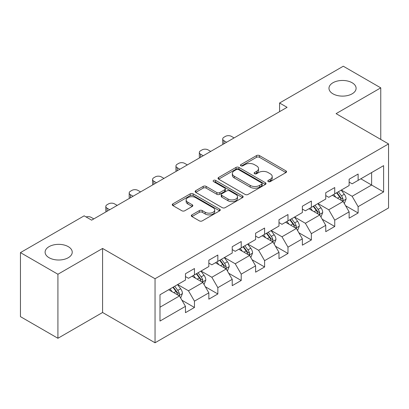 <?xml version="1.0" encoding="UTF-8"?>
<svg xmlns="http://www.w3.org/2000/svg" width="409" height="409" viewBox="0 0 409 409"><rect width="100%" height="100%" fill="white"/><g stroke="black" fill="none" stroke-linecap="round" stroke-linejoin="round"><path stroke-width="0.61" d="M268.243 181.596A1.457 0.838 0 0 0 270.298 181.596L285.932 172.567A2.081 1.201 0 0 0 286.54 171.719A2.081 1.201 0 0 0 285.932 170.87L259.449 155.584A2.081 1.201 0 0 0 256.509 155.584L240.875 164.607A1.457 0.838 0 0 0 240.451 165.2A1.457 0.838 0 0 0 240.875 165.793A1.457 0.838 0 0 0 242.936 165.793L244.96 164.628A6.656 3.845 0 0 1 254.372 164.628L256.581 165.901A6.656 3.845 0 0 1 258.529 168.62A6.656 3.845 0 0 1 256.581 171.34L254.556 172.506A1.457 0.838 0 0 0 254.132 173.099A1.457 0.838 0 0 0 254.556 173.697A1.457 0.838 0 0 0 256.617 173.697L258.641 172.526A6.656 3.845 0 0 1 268.059 172.526L270.262 173.799A6.656 3.845 0 0 1 272.215 176.519A6.656 3.845 0 0 1 270.262 179.239L268.243 180.405A1.457 0.838 0 0 0 267.813 180.998A1.457 0.838 0 0 0 268.243 181.596L268.243 180.405M68.262 246.642A13.563 7.832 0 0 0 53.477 244.945A13.563 7.832 0 0 0 45.102 252.179A13.563 7.832 0 0 0 49.075 257.716A13.563 7.832 0 0 0 63.86 259.413A13.563 7.832 0 0 0 72.235 252.179A13.563 7.832 0 0 0 68.262 246.642M352.129 82.751A13.563 7.832 0 0 0 337.348 81.054A13.563 7.832 0 0 0 328.974 88.288A13.563 7.832 0 0 0 332.946 93.825A13.563 7.832 0 0 0 347.727 95.522A13.563 7.832 0 0 0 356.101 88.288A13.563 7.832 0 0 0 352.129 82.751M191.923 214.868A2.081 1.201 0 0 0 191.315 215.717A2.081 1.201 0 0 0 191.923 216.566L199.352 220.855A2.081 1.201 0 0 0 202.297 220.855L219.653 210.834A2.081 1.201 0 0 0 220.267 209.986A2.081 1.201 0 0 0 219.653 209.132L193.176 193.846A2.081 1.201 0 0 0 190.231 193.846L172.874 203.866A2.081 1.201 0 0 0 172.266 204.72A2.081 1.201 0 0 0 172.874 205.569L181.847 210.747A2.081 1.201 0 0 0 184.791 210.747L192.22 206.458A2.081 1.201 0 0 0 192.828 205.609A2.081 1.201 0 0 0 192.22 204.761L187.767 202.189A5.568 3.211 0 0 1 186.136 199.919A5.568 3.211 0 0 1 189.571 196.949A5.568 3.211 0 0 1 195.64 197.649L213.074 207.711A5.568 3.211 0 0 1 214.705 209.986A5.568 3.211 0 0 1 211.269 212.951A5.568 3.211 0 0 1 205.2 212.256L202.297 210.579A2.081 1.201 0 0 0 199.352 210.579L191.923 214.868L191.923 216.566M102.582 248.457L57.92 274.245L20.45 252.609L20.45 316.643L57.92 338.279L102.582 312.491L155.042 342.778L155.042 278.744L102.582 248.457L102.582 312.491M380.759 139.428L380.759 87.853L336.091 113.641L388.55 143.927L155.042 278.744M380.759 87.853L343.289 66.222L279.587 102.996L279.587 111.652M20.45 252.609L84.147 215.834L91.642 220.16L287.082 107.327L279.587 102.996M245.109 194.439A2.081 1.201 0 0 0 248.048 194.439L265.41 184.418A2.081 1.201 0 0 0 266.019 183.569A2.081 1.201 0 0 0 265.41 182.721L238.928 167.429A2.081 1.201 0 0 0 235.983 167.429L218.626 177.455A2.081 1.201 0 0 0 218.017 178.304A2.081 1.201 0 0 0 218.626 179.152L245.109 194.439M214.132 181.908A1.457 0.838 0 0 1 215.609 182.112L215.609 180.384L242.532 195.926A2.081 1.201 0 0 1 243.14 196.775A2.081 1.201 0 0 1 242.532 197.624L225.17 207.649A2.081 1.201 0 0 1 222.23 207.649L195.747 192.358L195.747 190.66A2.081 1.201 0 0 0 195.139 191.509A2.081 1.201 0 0 0 195.747 192.358M195.747 190.66L203.181 186.371A2.081 1.201 0 0 1 206.121 186.371L216.862 192.573A2.081 1.201 0 0 0 219.802 192.573L224.73 189.725A2.081 1.201 0 0 0 225.339 188.876A2.081 1.201 0 0 0 224.73 188.028L213.549 181.57A1.457 0.838 0 0 1 213.125 180.977A1.457 0.838 0 0 1 214.025 180.2A1.457 0.838 0 0 1 215.609 180.384M155.042 342.778L388.55 207.961L388.55 143.927M181.944 300.247L194.459 307.471L194.459 301.157L208.846 292.849L208.846 299.163L217.839 293.974L217.839 287.655L232.225 279.352L232.225 285.666L241.218 280.477L241.218 274.158L255.61 265.85L255.61 272.169L264.603 266.975L264.603 260.661L278.989 252.353L278.989 258.667L287.982 253.478L287.982 247.159L302.369 238.851L302.369 245.17L311.361 239.976L311.361 233.662L325.753 225.354L325.753 231.673L334.746 226.479L334.746 220.165L349.133 211.857L349.133 218.171L358.126 212.982L358.126 206.663L383.606 191.954L383.606 165.645L371.612 172.572L371.612 185.032L383.606 191.954M194.459 307.471L185.466 312.665L185.466 306.346L159.985 321.06L159.985 294.751L185.466 280.042L185.466 273.723L194.459 268.534L194.459 274.848L208.846 266.54L208.846 260.226L217.839 255.032L217.839 261.351L232.225 253.043L232.225 246.729L241.218 241.535L241.218 247.854L255.61 239.546L255.61 233.227L264.603 228.038L264.603 234.352L278.989 226.044L278.989 219.73L287.982 214.536L287.982 220.855L302.369 212.547L302.369 206.228L311.361 201.039L311.361 207.358L325.753 199.05L325.753 192.731L334.746 187.542L334.746 193.856L349.133 185.548L349.133 179.234L358.126 174.04L358.126 180.359L383.606 165.645M192.061 276.233L202.854 282.466L188.462 290.773L177.67 284.541M185.466 276.581L188.462 278.309L194.459 274.848M188.462 290.773L194.459 301.157M202.854 282.466L208.846 292.849M215.441 262.736L226.233 268.964L211.842 277.271L201.054 271.044M208.846 263.079L211.842 264.812L217.839 261.351M211.842 277.271L217.839 287.655M226.233 268.964L232.225 279.352M238.82 249.234L249.613 255.467L235.226 263.774L224.434 257.542M232.225 249.582L235.226 251.315L241.218 247.854M235.226 263.774L241.218 274.158M249.613 255.467L255.61 265.85M262.205 235.737L272.992 241.97L258.606 250.277L247.813 244.045M255.61 236.085L258.606 237.813L264.603 234.352M258.606 250.277L264.603 260.661M272.992 241.97L278.989 252.353M285.584 222.24L296.377 228.467L281.985 236.775L271.198 230.548M278.989 222.583L281.985 224.316L287.982 220.855M281.985 236.775L287.982 247.159M296.377 228.467L302.369 238.851M308.964 208.738L319.756 214.97L305.37 223.278L294.577 217.046M302.369 209.086L305.37 210.819L311.361 207.358M305.37 223.278L311.361 233.662M319.756 214.97L325.753 225.354M332.343 195.241L343.136 201.473L328.749 209.776L317.957 203.549M325.753 195.589L328.749 197.317L334.746 193.856M328.749 209.776L334.746 220.165M343.136 201.473L349.133 211.857M360.82 178.799L371.612 185.032L352.129 196.279L341.336 190.047M349.133 182.087L352.129 183.82L358.126 180.359M352.129 196.279L358.126 206.663M57.92 274.245L57.92 338.279M159.985 307.21L179.469 295.963L168.677 289.736M179.469 295.963L185.466 306.346M345.61 205.753L358.126 212.982M322.231 219.255L334.746 226.479M298.846 232.752L311.361 239.976M275.467 246.254L287.982 253.478M252.087 259.751L264.603 266.975M228.708 273.248L241.218 280.477M205.323 286.75L217.839 293.974M268.82 181.8L270.262 180.967A6.656 3.845 0 0 0 272.215 178.247L272.215 176.519M258.529 168.62L258.529 170.349A6.656 3.845 0 0 1 256.581 173.068L255.139 173.902M285.901 172.588L259.449 157.312A2.081 1.201 0 0 0 256.509 157.312L241.458 166.003M265.38 184.433L238.928 169.162A2.081 1.201 0 0 0 235.983 169.162L218.651 179.168M261.729 184.162A1.457 0.838 0 0 0 262.159 183.569A1.457 0.838 0 0 0 261.729 182.976L238.488 169.556A1.457 0.838 0 0 0 236.428 169.556L234.296 170.788A6.656 3.845 0 0 0 232.343 173.503A6.656 3.845 0 0 0 234.296 176.223L250.18 185.395A6.656 3.845 0 0 0 259.597 185.395L261.729 184.162L261.729 185.896A1.457 0.838 0 0 0 262.159 185.297L262.159 183.569M232.343 173.503L232.343 175.236A6.656 3.845 0 0 0 234.296 177.951L234.296 176.223M261.729 185.896L259.597 187.128A6.656 3.845 0 0 1 250.18 187.128L234.296 177.951M195.778 192.373L203.181 188.104L203.181 186.371M225.339 188.876L225.339 190.609A2.081 1.201 0 0 1 224.73 191.458L219.802 194.301A2.081 1.201 0 0 1 216.862 194.301L206.121 188.104A2.081 1.201 0 0 0 203.181 188.104M215.609 182.112L242.506 197.639M228.002 199.004A5.568 3.211 0 0 0 234.071 199.704A5.568 3.211 0 0 0 237.506 196.734A5.568 3.211 0 0 0 235.875 194.464L229.735 190.916A2.081 1.201 0 0 0 226.791 190.916L221.862 193.759A2.081 1.201 0 0 0 221.254 194.612A2.081 1.201 0 0 0 221.862 195.461L228.002 199.004L228.002 200.737A5.568 3.211 0 0 0 234.071 201.433A5.568 3.211 0 0 0 237.506 198.462L237.506 196.734M221.254 194.612L221.254 196.34A2.081 1.201 0 0 0 221.862 197.189L221.862 195.461M228.002 200.737L221.862 197.189M214.705 209.986L214.705 211.714A5.568 3.211 0 0 1 211.269 214.684A5.568 3.211 0 0 1 205.2 213.989L202.297 212.307A2.081 1.201 0 0 0 199.352 212.307L191.954 216.581M186.136 199.919L186.136 201.647A5.568 3.211 0 0 0 187.767 203.922L187.767 202.189M192.189 206.473L187.767 203.922M219.628 210.85L193.176 195.579A2.081 1.201 0 0 0 190.231 195.579L172.9 205.584M344.322 203.524L346.106 199.03A5.619 3.241 -120 0 0 344.312 194.249L341.218 190.119M226.606 142.24L223.953 140.711A4.238 2.449 0 0 1 222.711 138.978A4.238 2.449 0 0 1 223.953 137.25L225.451 136.381A4.238 2.449 0 0 1 231.448 136.381L234.101 137.915M335.825 197.25L333.724 194.444M223.069 144.285A4.238 2.449 180 0 1 222.711 143.303L222.711 138.978M342.267 200.967L342.946 200.252L343.069 199.27A5.619 3.241 -120 0 0 341.464 195.891L338.371 191.765M336.965 192.578L340.395 197.158A2.863 1.651 60 0 1 340.917 198.028L343.069 199.27M336.571 192.803L339.664 196.928A5.619 3.241 60 0 1 341.275 200.308M320.942 217.021L322.721 212.532A5.619 3.241 -120 0 0 320.932 207.746L317.839 203.616M203.227 155.742L200.574 154.208A4.238 2.449 0 0 1 199.331 152.475A4.238 2.449 0 0 1 200.574 150.747L202.072 149.883A4.238 2.449 0 0 1 208.069 149.883L210.717 151.412M312.445 210.747L310.344 207.946M199.684 157.782A4.238 2.449 180 0 1 199.331 156.805L199.331 152.475M318.887 214.469L319.567 213.749L319.69 212.767A5.619 3.241 -120 0 0 318.084 209.393L314.991 205.262M313.58 206.075L317.016 210.655A2.863 1.651 60 0 1 317.532 211.525L319.69 212.767M313.192 206.3L316.285 210.43A5.619 3.241 60 0 1 317.89 213.81M297.558 230.523L299.342 226.029A5.619 3.241 -120 0 0 297.548 221.243L294.454 217.118M179.842 169.239L177.194 167.705A4.238 2.449 0 0 1 175.952 165.977A4.238 2.449 0 0 1 177.194 164.244L178.692 163.38A4.238 2.449 0 0 1 184.684 163.38L187.337 164.914M289.066 224.25L286.965 221.443M176.305 171.284A4.238 2.449 180 0 1 175.952 170.302L175.952 165.977M295.508 227.966L296.188 227.251L296.31 226.269A5.619 3.241 -120 0 0 294.7 222.89L291.607 218.759M290.201 219.572L293.631 224.152A2.863 1.651 60 0 1 294.153 225.022L296.31 226.269M289.812 219.797L292.905 223.927A5.619 3.241 60 0 1 294.511 227.307M274.178 244.02L275.963 239.526A5.619 3.241 -120 0 0 274.168 234.746L271.075 230.615M156.463 182.736L153.81 181.207A4.238 2.449 0 0 1 152.567 179.474A4.238 2.449 0 0 1 153.81 177.746L155.313 176.877A4.238 2.449 0 0 1 161.304 176.877L163.958 178.411M265.681 237.747L263.58 234.94M152.925 184.781A4.238 2.449 180 0 1 152.567 183.799L152.567 179.474M272.123 241.468L272.808 240.748L272.931 239.766A5.619 3.241 -120 0 0 271.32 236.387L268.227 232.261M266.821 233.074L270.252 237.655A2.863 1.651 60 0 1 270.773 238.524L272.931 239.766M266.428 233.299L269.521 237.43A5.619 3.241 60 0 1 271.131 240.804M250.799 257.517L252.578 253.028A5.619 3.241 -120 0 0 250.789 248.243L247.696 244.112M133.083 196.238L130.43 194.704A4.238 2.449 0 0 1 129.188 192.976A4.238 2.449 0 0 1 130.43 191.243L131.928 190.379A4.238 2.449 0 0 1 137.925 190.379L140.578 191.908M242.302 251.244L240.201 248.442M129.541 198.278A4.238 2.449 180 0 1 129.188 197.302L129.188 192.976M248.744 254.965L249.424 254.245L249.546 253.268A5.619 3.241 -120 0 0 247.941 249.889L244.848 245.758M243.442 246.571L246.872 251.152A2.863 1.651 60 0 1 247.389 252.021L249.546 253.268M243.048 246.796L246.141 250.927A5.619 3.241 60 0 1 247.752 254.306M227.414 271.019L229.198 266.525A5.619 3.241 -120 0 0 227.409 261.745L224.311 257.614M109.704 209.735L107.051 208.201A4.238 2.449 0 0 1 105.808 206.473A4.238 2.449 0 0 1 107.051 204.74L108.549 203.876A4.238 2.449 0 0 1 114.546 203.876L117.194 205.41M218.922 264.746L216.821 261.939M106.161 211.78A4.238 2.449 180 0 1 105.808 210.799L105.808 206.473M225.364 268.462L226.044 267.747L226.167 266.765A5.619 3.241 -120 0 0 224.561 263.386L221.463 259.255M220.057 260.068L223.488 264.649A2.863 1.651 60 0 1 224.009 265.518L226.167 266.765M219.669 260.298L222.762 264.424A5.619 3.241 60 0 1 224.367 267.803M204.035 284.516L205.819 280.022A5.619 3.241 -120 0 0 204.025 275.242L200.931 271.111M86.11 216.964A4.238 2.449 0 0 1 91.161 217.378L93.814 218.907M195.538 278.243L193.437 275.436M201.98 281.965L202.665 281.244L202.787 280.262A5.619 3.241 -120 0 0 201.177 276.888L198.084 272.757M196.678 273.57L200.108 278.151A2.863 1.651 60 0 1 200.63 279.02L202.787 280.262M196.284 273.795L199.377 277.926A5.619 3.241 60 0 1 200.988 281.3M180.655 298.013L182.44 293.524A5.619 3.241 -120 0 0 180.645 288.739L177.552 284.613M172.158 291.745L170.057 288.938M178.6 295.462L179.28 294.741L179.403 293.764A5.619 3.241 -120 0 0 177.797 290.385L174.704 286.254M173.298 287.067L176.729 291.648A2.863 1.651 60 0 1 177.25 292.517L179.403 293.764M172.905 287.292L175.998 291.423A5.619 3.241 60 0 1 177.608 294.802M270.262 180.967L270.262 179.239M254.556 173.697L254.556 172.506M256.581 173.068L256.581 171.34M240.875 165.793L240.875 164.607M256.509 157.312L256.509 155.584M259.449 157.312L259.449 155.584M285.932 172.567L285.932 170.87M218.626 179.152L218.626 177.455M235.983 169.162L235.983 167.429M238.928 169.162L238.928 167.429M265.41 184.418L265.41 182.721M250.18 187.128L250.18 185.395M259.597 187.128L259.597 185.395M206.121 188.104L206.121 186.371M216.862 194.301L216.862 192.573M219.802 194.301L219.802 192.573M224.73 191.458L224.73 189.725M242.532 197.624L242.532 195.926M199.352 212.307L199.352 210.579M202.297 212.307L202.297 210.579M205.2 213.989L205.2 212.256M192.22 206.458L192.22 204.761M172.874 205.569L172.874 203.866M190.231 195.579L190.231 193.846M193.176 195.579L193.176 193.846M219.653 210.834L219.653 209.132M223.953 140.711L223.953 143.774M342.584 201.151L346.065 199.142M341.464 195.891L344.312 194.249M337.471 198.196L339.664 196.928M200.574 154.208L200.574 157.271M319.204 214.648L322.686 212.639M318.084 209.393L320.932 207.746M314.086 211.698L316.285 210.43M177.194 167.705L177.194 170.768M295.819 228.15L299.306 226.136M294.7 222.89L297.548 221.243M290.707 225.195L292.905 223.927M153.81 181.207L153.81 184.27M272.44 241.647L275.927 239.638M271.32 236.387L274.168 234.746M267.328 238.698L269.521 237.43M130.43 194.704L130.43 197.767M249.061 255.144L252.542 253.135M247.941 249.889L250.789 248.243M243.943 252.195L246.141 250.927M107.051 208.201L107.051 211.264M225.676 268.647L229.163 266.632M224.561 263.386L227.409 261.745M220.563 265.692L222.762 264.424M202.297 282.144L205.783 280.134M201.177 276.888L204.025 275.242M197.184 279.194L199.377 277.926M178.917 295.646L182.399 293.631M177.797 290.385L180.645 288.739M173.799 292.691L175.998 291.423"/></g></svg>
